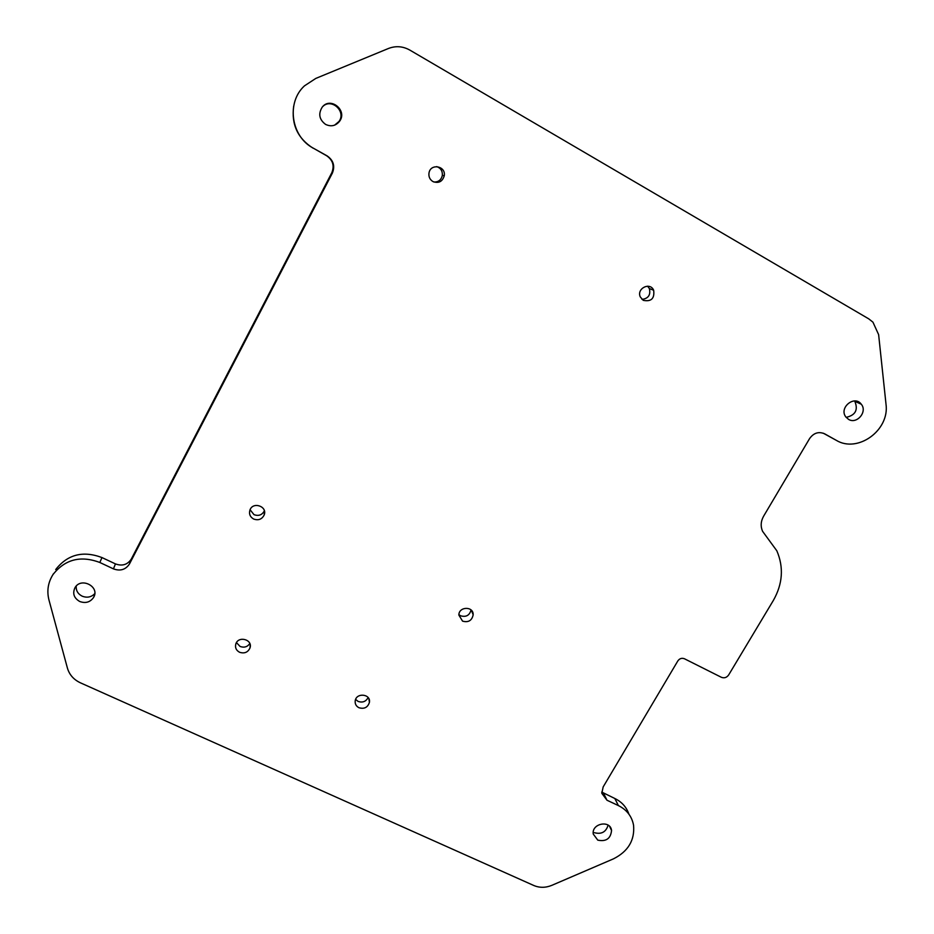 <?xml version="1.0" encoding="UTF-8"?>
<svg xmlns="http://www.w3.org/2000/svg" width="934" height="934" viewBox="0 0 934 934"><rect width="100%" height="100%" fill="white"/><g stroke="black" fill="none" stroke-linecap="round" stroke-linejoin="round"><path stroke-width="1.4" d="M313.322 148.179L326.62 155.745C332.866 160.099 334.582 165.762 331.792 172.755L131.262 559.139L129.429 564.054L332.364 173.105C335.189 166.018 333.438 160.286 327.122 155.885L313.322 148.179C291.151 136.773 286.049 102.565 304.461 85.858L315.797 78.421L388.439 48.486C395.736 45.684 402.858 46.21 409.804 50.074L868.748 318.856L872.94 322.16L878.625 334.629L885.992 404.048C889.869 430.247 857.622 453.574 836.093 440.218L823.286 433.201M53.343 573.896L52.958 574.608C48.008 582.536 46.688 591.012 48.977 600.037L67.423 668.114C69.396 674.768 73.728 679.66 80.394 682.812L533.758 885.479C539.572 887.93 545.584 887.884 551.784 885.362L613.44 858.86C628.197 851.411 634.898 840.191 633.556 825.201C631.851 816.304 626.784 809.766 618.378 805.575L606.983 800.228L601.811 793.316L603.166 786.93L677.851 660.898C679.613 658.482 681.82 657.769 684.47 658.774L721.375 677.302C724.282 678.399 726.71 677.617 728.66 674.955L773.329 600.48C782.727 583.89 783.895 567.323 776.819 550.78L762.541 531.259C760.439 526.274 760.79 521.242 763.627 516.163L809.626 438.525C813.724 432.874 818.721 431.31 824.652 433.82L836.093 440.218M52.958 574.608C64.971 559.326 80.593 555.275 99.81 562.478L101.993 557.575C83.009 550.441 67.575 554.434 55.701 569.553M129.429 564.054C125.576 569.728 120.241 571.328 113.434 568.864L99.81 562.478M848.527 419.354L845.865 416.973C838.592 407.854 854.493 394.685 861.288 404.224C867.744 411.696 856.817 424.62 848.527 419.354M643.293 300.351L640.28 296.93C636.346 288.513 650.099 281.648 653.66 290.252C654.711 298.53 651.255 301.892 643.293 300.351M597.783 840.145L593.253 834.05C591.491 823.379 610.474 819.702 611.548 830.489C610.696 838.627 606.108 841.838 597.783 840.145M462.563 621.145L458.863 615.074C458.781 606.341 473.62 606.061 473.164 614.782C471.939 620.596 468.401 622.709 462.563 621.145M432.897 181.546C429.78 179.538 428.484 176.666 429.01 172.918C430.574 163.1 446.02 165.96 444.269 175.72C442.436 181.686 438.641 183.636 432.897 181.546M325.581 124.397C319.218 119.599 318.097 113.831 322.23 107.13C330.426 96.33 347.728 110.422 339.626 121.21C335.808 125.903 331.126 126.966 325.581 124.397M358.948 707.727C356.146 706.244 354.897 703.967 355.2 700.897C356.216 692.351 370.985 693.869 369.42 702.356C367.786 707.447 364.295 709.245 358.948 707.727M239.548 652.259C236.162 650.368 234.913 647.624 235.812 644.005C238.31 635.459 253.021 639.58 249.997 647.951C247.907 652.387 244.428 653.823 239.548 652.259M253.616 519.024C250.032 516.899 248.818 513.898 249.95 510.022C252.951 501.266 267.673 506.403 264.182 514.949C261.94 519.339 258.414 520.693 253.616 519.024M79.705 601.484C73.938 598.075 72.362 593.487 74.965 587.731C81.036 576.698 100.253 586.786 93.587 597.445C90.201 602.243 85.578 603.597 79.705 601.484M618.378 805.575L614.817 798.488L601.729 792.067M614.817 798.488C621.799 801.897 626.504 807.128 628.921 814.179M131.262 559.139C127.456 564.755 122.179 566.343 115.454 563.903L101.993 557.575M312.995 148.132C297.677 138.372 291.233 124.385 293.673 106.172M854.528 400.966L854.808 401.305C858.358 409.886 855.462 415.233 846.157 417.358M647.589 286.189L649.364 288.548C650.835 294.911 648.383 298.518 641.997 299.394M608.104 825.142C606.038 832.007 601.496 834.541 594.456 832.708M471.051 609.925C469.592 615.401 466.101 617.351 460.579 615.786L458.886 614.607M436.703 166.591C440.72 168.062 442.599 170.98 442.342 175.347C441.268 179.912 438.455 182.142 433.89 182.025M322.499 106.803C331.126 97.475 346.619 111.38 338.96 121.502L334.594 125.156M368.113 697.558C365.93 701.609 362.602 702.893 358.131 701.434L355.62 699.414M249.822 643.549C247.393 646.947 244.148 647.916 240.085 646.456L236.465 642.615M264.369 510.828C262.092 515.031 258.636 516.304 254.001 514.657L250.067 509.731M94.754 593.685C91.217 597.223 87.002 598.052 82.122 596.149C77.884 593.931 75.911 590.58 76.203 586.108M129.522 563.879L131.355 558.976M113.434 568.864L115.454 563.903M606.983 800.228L603.539 793.188M854.808 401.305L861.288 404.224M653.66 290.252L649.364 288.548M609.61 826.415L611.548 830.489M473.164 614.782L471.355 610.229M444.269 175.72L442.342 175.347M338.96 121.502L339.626 121.21M369.42 702.356L368.895 698.819M249.997 647.951L250.207 644.939M264.182 514.949L264.415 511.026M94.404 595.507L93.587 597.445"/></g></svg>
